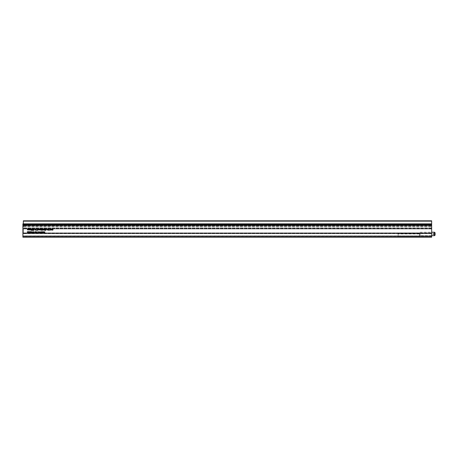 <?xml version="1.0" encoding="UTF-8"?>
<svg xmlns="http://www.w3.org/2000/svg" width="458" height="458" viewBox="0 0 458 458"><rect width="100%" height="100%" fill="white"/><g stroke="black" fill="none" stroke-linecap="round" stroke-linejoin="round"><path stroke-width="0.34" stroke-dasharray="2.29 1.72" d="M50.832 230.197L50.844 229.097L50.357 230.036L49.951 229.086L49.956 229.939M49.086 230.586L49.103 229.08L48.153 229.635M48.903 230.031L48.897 230.586M46.264 229.395L45.811 229.029L45.376 229.372L45.817 229.721M46.046 229.87L45.428 229.853L45.846 230.168M46.115 230.093L45.565 229.355M30.531 232.738L30.543 231.639L30.079 232.584L29.902 231.634L29.444 232.578L29.072 231.628L29.398 232.75M31.734 232.395L31.259 231.628L30.766 232.412M37.247 233.214L37.264 231.708L36.308 232.263M37.058 232.658L37.052 233.214M40.836 233.248L40.854 231.742L39.903 232.303M40.648 232.693L40.642 233.248M42.84 230.116L42.657 229.011L42.439 230.134M41.73 229L42.113 229.321L41.867 228.989M41.821 229.16L41.735 230.105M41.913 230.105L41.907 230.489M42.239 230.111L42.113 229.321M40.63 229.303L41.111 228.977L41.626 229.544M41.432 229.504L40.625 229.55M38.151 229.521L37.212 228.96L37.195 230.466M37.39 230.466L37.396 229.91M30.554 229.996L30.566 228.891L30.108 229.836L29.93 228.886L29.472 229.83L29.1 228.88L29.421 230.002M28.82 229.979L28.831 228.874L28.367 229.819L28.196 228.868L27.732 229.813L27.365 228.863L27.686 229.985M44.77 233.288L44.787 231.782L44.478 232.332L43.905 231.777M44.34 232.469L43.911 232.876M44.586 232.487L44.581 233.288M32.919 229.321L32.455 228.891L31.957 229.424M32.661 229.819L32.02 230.397M32.902 229.63L32.146 229.412M33.589 230.431L34.081 229.372L33.6 228.903L33.113 229.355L33.165 230.042M35.936 228.943L36.319 229.258L36.073 228.931M36.033 229.103L35.947 230.048M36.119 230.048L36.113 230.431M36.445 230.053L36.319 229.258M28.791 232.721L28.802 231.622L28.339 232.567L28.167 231.616L27.703 232.555L27.337 231.611L27.657 232.733M22.9 223.951L22.9 224.294L22.9 223.865L431.659 223.951L22.9 223.865L431.659 223.865L22.9 223.865L22.9 235.864L431.659 235.864L22.9 235.864L431.659 235.864L22.9 235.864L22.9 224.294L431.659 224.294L431.659 236.901L22.9 236.901L22.9 237.198L431.659 237.198L431.659 236.901M35.667 229.945L35.833 229.498L35.34 228.92L34.831 229.504M31.762 229.647L31.287 228.88L30.795 229.664M38.317 229.281L38.798 228.96M39.119 229.481L38.306 229.521M39.308 229.521L38.798 228.954M40.407 230.093L40.418 228.994L39.932 229.933L39.525 228.983L39.531 229.836M43.888 230.025L44.06 229.578L43.562 229.006L43.058 229.584M45.153 230.546L45.165 229.04L44.684 229.979L44.277 229.029L44.638 230.156L44.271 229.727M44.964 229.996L44.958 230.546M43.739 232.87L43.39 231.748L42.857 231.765L42.852 232.864M43.041 232.864L43.046 232.286M43.539 232.08L43.544 232.87M42.577 232.859L42.399 231.759L42.182 232.876M41.947 231.92L41.002 231.92M41.707 231.908L41.014 232.847M41.884 232.853L41.283 232.693M39.491 232.332L39.749 232.023L39.394 231.708L38.747 231.725L38.798 232.435M38.747 231.725L38.798 232.2M39.726 232.527L39.01 232.464M38.524 232.819L38.34 231.719L38.128 232.836M35.695 232.04L35.243 231.668L34.808 232.011L35.249 232.366M35.478 232.509L34.86 232.492L35.277 232.807M35.547 232.733L34.997 231.994M36.09 232.796L36.102 231.696L35.901 232.796M33.56 233.179L34.052 232.12L33.571 231.651L33.085 232.103L33.136 232.79M32.896 232.069L32.432 231.639L31.928 232.172M32.633 232.567L31.997 233.145M32.873 232.378L32.123 232.16M47.002 229.366L47.483 229.046L47.998 229.613M47.804 229.567L46.997 229.613M51.794 229.71L52.057 229.401L51.697 229.086L51.056 229.097L51.107 229.813M51.056 229.097L51.107 229.578M52.029 229.899L51.319 229.842M52.149 229.498L52.607 229.092L53.094 229.664M52.899 229.67L52.596 230.059L52.166 229.882L52.596 230.231M431.659 236.214L22.9 236.214L22.9 236.769L431.659 236.769L431.659 236.214L431.659 236.769L22.9 236.769L22.9 236.145L431.659 236.214M431.659 223.951L22.9 224.208M22.9 236.901L22.9 224.294L431.659 224.208M431.659 223.865L431.659 224.706L23.329 224.706L23.329 233.666L23.329 220.848L431.659 220.848L431.659 225.359L431.659 224.935L23.329 224.935L431.659 224.798L23.329 224.798M31.539 232.361L31.447 232.882M31.447 232.876L30.961 232.389M47.804 229.744L47.185 229.733M51.863 229.406L51.319 229.567M48.903 229.635L48.617 230.019L48.348 229.624M33.795 232.796L33.331 232.784M33.858 232.12L33.571 232.406L33.279 232.109M37.064 232.263L36.777 232.653M36.777 232.647L36.503 232.252M39.554 232.034L39.016 232.189M40.653 232.298L40.367 232.687L40.092 232.286M43.865 229.578L43.556 229.973L43.247 229.578M41.432 229.676L40.814 229.67M39.113 229.653L38.501 229.647M37.957 229.515L37.682 229.91L37.401 229.498M31.568 229.613L31.276 230.237L30.989 229.641M33.823 230.053L33.36 230.036M33.886 229.372L33.6 229.658L33.308 229.361M35.644 229.492L35.329 229.887L35.026 229.492M23.329 225.33L431.659 225.233L431.659 226.721L431.659 225.33L23.329 225.33M431.659 233.145L431.659 225.359L431.659 233.666L431.659 227.958L431.659 233.231L431.659 228.41L431.659 233.231L23.329 233.231L431.659 233.145M431.659 225.233L23.329 225.233L431.659 225.221M23.329 232.945L431.659 232.945L23.329 232.945M23.329 228.84L23.329 232.899L23.329 228.41L23.329 228.84L431.659 228.84L23.329 228.84M23.329 223.865L23.329 224.706M23.329 233.666L431.659 233.666L23.329 233.666M23.329 226.721L23.329 225.496L23.329 226.721L23.329 226.109L23.329 226.721L431.659 226.721L23.329 226.721M23.329 225.914L431.659 225.914L23.329 225.914M431.659 227.958L23.329 227.958L431.659 227.958M431.659 228.966L23.329 228.966L431.659 228.966M431.659 228.113L23.329 228.113L431.659 228.113M431.659 225.462L23.329 225.462L431.659 225.462M431.659 233.231L23.329 233.231L431.659 233.231M431.659 228.41L23.329 228.41L431.659 228.41M431.659 225.405L23.329 225.405L431.659 225.405M431.659 225.273L23.329 225.273M431.659 225.496L23.329 225.496L431.659 225.496M431.659 226.04L23.329 226.04M420.043 235.675L420.043 232.229L420.043 235.675L431.659 235.675M420.043 232.229L431.659 232.229M419.608 235.028L419.608 233.952L419.608 235.028L420.043 235.028L420.043 232.876L420.043 235.028M398.099 232.876L398.099 233.952L398.099 232.876L420.043 232.876M435.1 234.811L435.1 233.093M435.1 233.305L435.1 233.952L435.1 233.305L432.947 233.305L435.1 233.305M435.1 233.952L435.1 234.599L432.947 234.599L432.947 233.305L432.947 233.952L435.1 233.952L432.947 233.952L432.947 234.599L435.1 234.599M419.608 233.952L419.608 236.214L398.099 236.214L398.099 233.952L398.099 236.214L419.608 236.214L419.608 233.952L398.099 233.952L419.608 233.952M398.099 236.769L419.608 236.769L419.608 236.214L419.608 236.769L398.099 236.769L398.099 236.214L398.099 236.769M398.099 236.214L419.608 236.214L398.099 236.214M22.9 224.294L431.659 224.294M22.9 235.933L431.659 235.933L22.9 235.933M431.659 236.145L22.9 236.145L431.659 236.145M431.659 224.821L23.329 224.821L431.659 224.821M431.659 233.534L23.329 233.534L431.659 233.534M431.659 225.359L23.329 225.359L431.659 225.359M431.659 232.899L23.329 232.899L431.659 232.899M431.659 226.109L23.329 226.109L431.659 226.109M434.241 232.229L434.241 235.675"/><path stroke-width="0.69" d="M50.357 230.036L50.14 229.744L50.357 230.036L50.14 229.744L50.357 230.036L50.844 229.097L50.832 230.197M49.945 229.779L50.638 230.042L49.956 229.945L49.951 229.086L50.14 229.75M48.153 229.635L48.903 230.031L48.153 229.635L49.103 229.08L49.086 230.586M45.376 229.372L46.046 229.87L45.376 229.372L45.811 229.029L46.264 229.401M45.428 229.853L45.846 230.168L46.241 229.853L45.846 230.168L45.428 229.853L46.046 229.87M45.565 229.355L46.241 229.853M30.079 232.584L30.543 231.639L30.531 232.744M29.066 232.378L29.398 232.75L30.337 232.567L29.398 232.75L29.072 231.628L29.444 232.578L29.902 231.634L29.896 232.343M31.241 233.151L31.734 232.395L31.241 233.156L30.766 232.389L31.241 233.156M36.308 232.263L37.058 232.658L36.308 232.263L37.264 231.708L37.247 233.214M39.903 232.303L40.648 232.693L39.903 232.303L40.854 231.742L40.836 233.248M42.256 230.076L42.668 229.962L42.256 230.082L42.852 229.017L42.84 230.116M41.73 229.006L42.239 230.111M41.735 230.105L41.918 229.309M41.907 230.483L41.913 230.111M40.63 229.303L41.432 229.504L40.63 229.303L41.111 228.983L41.626 229.544L41.111 230.122L41.626 229.544M40.625 229.544L41.111 230.116L40.625 229.498L41.432 229.504M37.195 230.466L37.212 228.96L38.151 229.521L37.693 230.088L38.151 229.521M37.396 229.91L37.693 230.082L37.396 229.91L37.39 230.471M30.108 229.836L30.566 228.897L30.554 229.996M29.094 229.63L29.421 230.002L30.365 229.819L29.421 230.002L29.1 228.88L29.472 229.83L29.93 228.891L29.925 229.595M28.367 229.819L28.831 228.88L28.82 229.979M27.354 229.613L27.686 229.985L28.625 229.802L27.686 229.985L27.365 228.863L27.732 229.813L28.196 228.868L28.184 229.578M43.905 231.777L44.34 232.469L43.905 231.777L44.478 232.332L44.787 231.782L44.77 233.288M43.911 232.876L44.34 232.469M31.957 229.424L32.392 229.916L32.071 229.074L32.919 229.326M32.02 230.397L32.736 230.403L32.902 229.63L32.736 230.403L32.02 230.397L32.661 229.819M32.146 229.418L32.455 229.069L32.146 229.418L32.902 229.63M33.789 229.75L34.081 229.372L34.012 230.053L33.589 230.431L34.012 230.053M33.113 229.355L33.394 229.75L33.113 229.361L33.6 228.908L34.081 229.372M33.165 230.042L33.589 230.431L33.165 230.042L33.394 229.75M35.936 228.948L36.445 230.053M35.947 230.048L36.125 229.252M36.113 230.426L36.119 230.053M28.339 232.567L28.802 231.622L28.791 232.727M27.325 232.361L27.657 232.733L28.602 232.549L27.657 232.733L27.337 231.611L27.703 232.561L28.167 231.616L28.161 232.326M35.667 229.945L35.833 229.498L35.667 229.945M34.831 229.504L35.329 230.059L34.831 229.504L35.34 228.926L35.833 229.498M31.27 230.408L31.762 229.647L31.27 230.408L30.795 229.641L31.27 230.408M38.317 229.281L39.119 229.481L38.317 229.281L38.798 228.96L39.308 229.521L38.798 230.099L39.308 229.521M38.306 229.521L38.798 230.093L38.306 229.475L39.119 229.481M39.932 229.933L39.714 229.641L39.932 229.933L39.714 229.641L39.932 229.933L40.418 228.994L40.407 230.093M39.52 229.676L40.212 229.939L39.531 229.836L39.525 228.983L39.714 229.641M43.888 230.025L44.06 229.578L43.888 230.025M43.058 229.584L43.55 230.145L43.058 229.584L43.562 229.006L44.06 229.578M44.638 230.156L44.271 229.727L44.964 229.996L44.271 229.727L44.277 229.034L44.684 229.985L45.165 229.04L45.153 230.546M42.852 232.864L42.857 231.765L43.39 231.754L43.739 232.876M43.046 232.286L43.333 231.925L43.55 232.275L43.333 231.925L43.041 232.87M41.999 232.824L42.405 232.71L41.999 232.824L42.588 231.759L42.577 232.864M41.002 231.92L41.953 231.754L41.283 232.693L41.947 231.92M41.014 232.847L41.884 232.853L41.014 232.847L41.707 231.908M38.747 231.725L38.798 232.2L38.747 231.725L38.798 232.2L38.747 231.725L39.749 232.023L39.331 232.361L39.749 232.023M38.804 232.601L39.726 232.527L39.222 232.847L38.798 232.2M39.01 232.464L39.726 232.527M37.945 232.784L38.352 232.664L37.945 232.784L38.535 231.719L38.524 232.824M34.808 232.011L35.478 232.509L34.808 232.017L35.243 231.668L35.695 232.04M34.86 232.492L35.277 232.807L35.672 232.492L35.277 232.807L34.86 232.498L35.478 232.509M34.997 231.994L35.672 232.492M35.901 232.796L35.907 231.696L36.09 232.796M33.76 232.498L34.052 232.12L33.989 232.801L33.56 233.179L33.989 232.801M33.085 232.103L33.365 232.492L33.085 232.103L33.571 231.651L34.052 232.12M33.136 232.79L33.56 233.179L33.136 232.79L33.365 232.498M31.928 232.172L32.363 232.664L32.049 231.822L32.896 232.069M31.997 233.139L32.707 233.151L32.873 232.378L32.707 233.151L31.997 233.145L32.633 232.567M32.123 232.16L32.426 231.811L32.123 232.16L32.873 232.378M47.002 229.366L47.804 229.567L47.002 229.366L47.483 229.046L47.998 229.613L47.483 230.185L47.998 229.607M46.997 229.607L47.483 230.185L46.997 229.561L47.804 229.567M51.113 229.979L52.029 229.899L51.113 229.979L51.056 229.097L51.697 229.086L52.057 229.401L51.794 229.71L52.057 229.401M51.319 229.842L52.029 229.899M52.149 229.498L52.613 229.269L52.899 229.67L52.613 229.269L52.149 229.498L52.607 229.097L53.094 229.664L52.596 230.237L53.094 229.664M52.166 229.882L52.596 230.231L52.166 229.882L52.596 230.059L52.899 229.67M51.107 229.578L51.056 229.097M48.897 230.586L48.903 230.031M30.766 232.412L31.259 231.628L31.734 232.395M41.283 232.693L41.884 232.853M43.544 232.87L43.55 232.275M44.581 233.288L44.586 232.492M22.9 236.901L431.659 236.901L431.659 237.198L22.9 237.198L22.9 223.865L431.659 223.865L22.9 223.951M431.659 236.901L431.659 224.294L22.9 224.294M30.795 229.664L31.287 228.886L31.762 229.647M44.958 230.546L44.964 229.996M40.642 233.248L40.648 232.693M37.052 233.214L37.058 232.658M22.9 224.208L431.659 223.951M30.961 232.389L31.253 231.8L31.539 232.395L31.253 231.805L30.961 232.389L31.247 232.979L31.539 232.361M47.489 230.008L47.804 229.744L47.185 229.739L47.489 230.008M47.185 229.733L47.804 229.744M51.319 229.567L51.863 229.412L51.353 229.418M51.863 229.406L51.353 229.412M48.617 230.019L48.634 229.229L48.617 230.019M48.348 229.624L48.634 229.229L48.903 229.635M33.56 233.002L33.566 232.578L33.56 233.002M33.331 232.784L33.795 232.801M33.571 232.406L33.571 231.828L33.279 232.109L33.571 232.406M33.279 232.109L33.571 231.822L33.858 232.12M36.777 232.653L36.789 231.857L36.777 232.653M36.503 232.252L36.789 231.857L37.064 232.263M39.016 232.195L39.554 232.034M40.367 232.687L40.384 231.897L40.367 232.687M40.092 232.286L40.384 231.891L40.653 232.303M43.556 229.973L43.865 229.578L43.562 229.177L43.247 229.578L43.556 229.973M43.247 229.578L43.562 229.177L43.865 229.578M41.117 229.945L41.432 229.681L40.814 229.676L41.117 229.945M41.432 229.676L40.814 229.676M38.798 229.922L39.113 229.658L38.501 229.653L38.798 229.922M38.501 229.647L39.113 229.658M37.682 229.91L37.682 229.12L37.682 229.91M37.401 229.498L37.682 229.12L37.957 229.521M30.989 229.641L31.281 229.057L31.568 229.647L31.281 229.057L30.989 229.641L31.276 230.237L31.568 229.613M33.589 230.26L33.589 229.83L33.589 230.26M33.36 230.036L33.823 230.053M33.6 229.658L33.6 229.08L33.308 229.361L33.6 229.658M33.308 229.361L33.6 229.08L33.886 229.378M35.329 229.887L35.644 229.498L35.335 229.097L35.026 229.498L35.329 229.887M35.026 229.492L35.335 229.097L35.644 229.498M431.659 220.893L23.329 220.893L431.659 220.802L431.659 223.865M23.329 220.893L23.329 223.865M431.659 221.14L23.329 221.14M435.1 233.093L435.1 234.811A0.859 0.859 0 0 1 434.241 235.675L434.241 232.229A0.859 0.859 0 0 1 435.1 233.093M431.659 235.675L434.241 235.675M431.659 232.229L434.241 232.229M435.1 234.599L435.1 233.952M431.659 220.802L23.329 220.802"/></g></svg>
